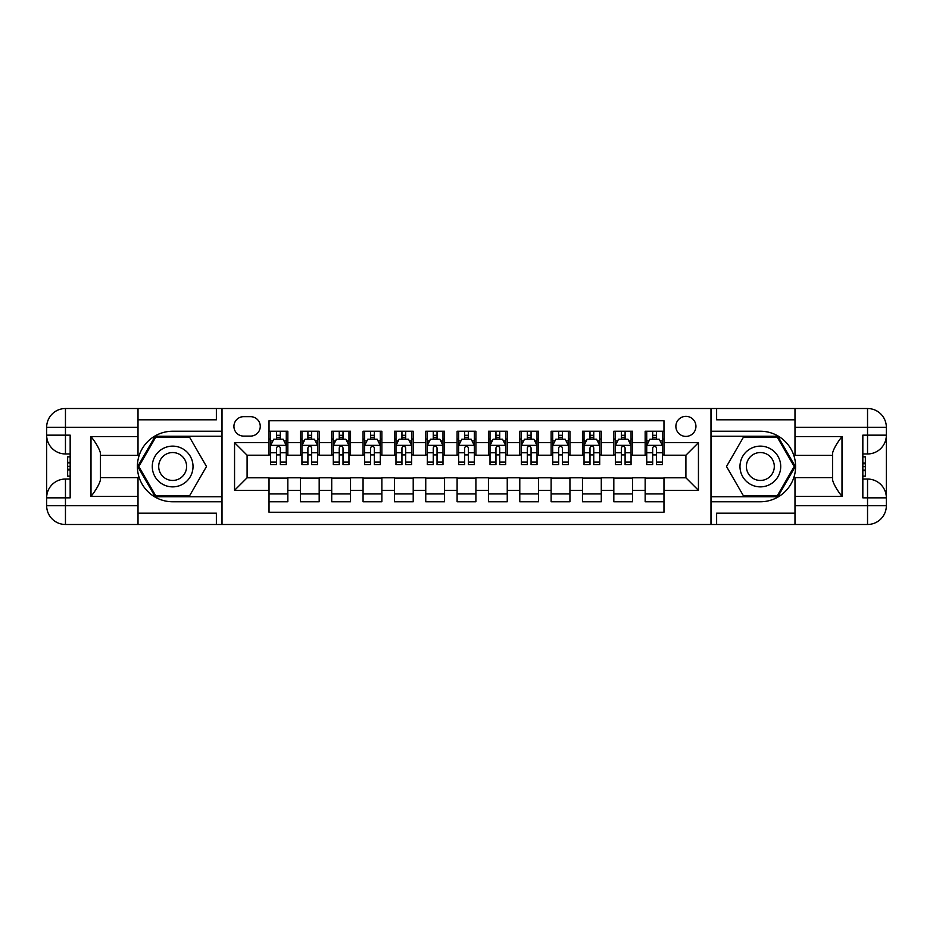 <?xml version="1.0" encoding="UTF-8"?>
<svg xmlns="http://www.w3.org/2000/svg" width="933" height="933" viewBox="0 0 933 933"><rect width="100%" height="100%" fill="white"/><g stroke="black" fill="none" stroke-linecap="round" stroke-linejoin="round"><path stroke-width="1.4" d="M685.907 416.351A10.03 10.03 0 0 0 675.877 426.381A10.03 10.03 0 0 0 685.907 436.411A10.03 10.03 0 0 0 695.936 426.381A10.03 10.03 0 0 0 685.907 416.351M138.014 513.197L216.374 513.197L216.374 524.486L794.986 524.486L794.986 505.674L867.538 505.674L867.538 497.849L862.838 497.849L862.838 435.151L867.538 435.151L867.538 427.326L794.986 427.326L794.986 436.562L841.998 436.562L841.998 496.438C836.983 489.988 833.845 484.565 832.598 480.145L832.598 452.855C833.845 448.435 836.983 443 841.998 436.562M663.969 431.233L645.158 431.233L645.158 442.674L632.621 442.674L632.621 455.211L645.158 455.211L645.158 442.674M632.621 442.674L632.621 431.233L613.821 431.233L613.821 442.674L601.284 442.674L601.284 455.211L613.821 455.211L613.821 442.674M601.284 442.674L601.284 431.233L582.472 431.233L582.472 442.674L569.935 442.674L569.935 455.211L582.472 455.211L582.472 442.674M569.935 442.674L569.935 431.233L551.123 431.233L551.123 442.674L538.586 442.674L538.586 455.211L551.123 455.211L551.123 442.674M538.586 442.674L538.586 431.233L519.786 431.233L519.786 442.674L507.249 442.674L507.249 455.211L519.786 455.211L519.786 442.674M507.249 442.674L507.249 431.233L488.437 431.233L488.437 442.674L475.9 442.674L475.9 455.211L488.437 455.211L488.437 442.674M475.9 442.674L475.9 431.233L457.1 431.233L457.1 442.674L444.563 442.674L444.563 455.211L457.1 455.211L457.1 442.674M444.563 442.674L444.563 431.233L425.751 431.233L425.751 442.674L413.214 442.674L413.214 455.211L425.751 455.211L425.751 442.674M413.214 442.674L413.214 431.233L394.414 431.233L394.414 442.674L381.877 442.674L381.877 455.211L394.414 455.211L394.414 442.674M381.877 442.674L381.877 431.233L363.065 431.233L363.065 442.674L350.528 442.674L350.528 455.211L363.065 455.211L363.065 442.674M350.528 442.674L350.528 431.233L331.716 431.233L331.716 442.674L319.179 442.674L319.179 455.211L331.716 455.211L331.716 442.674M319.179 442.674L319.179 431.233L300.379 431.233L300.379 455.211L287.842 455.211L287.842 431.233L269.031 431.233M269.031 501.767L287.842 501.767L287.842 477.789L300.379 477.789L300.379 501.767L319.179 501.767L319.179 477.789L331.716 477.789L331.716 490.326L319.179 490.326M331.716 490.326L331.716 501.767L350.528 501.767L350.528 477.789L363.065 477.789L363.065 490.326L350.528 490.326M363.065 490.326L363.065 501.767L381.877 501.767L381.877 477.789L394.414 477.789L394.414 490.326L381.877 490.326M394.414 490.326L394.414 501.767L413.214 501.767L413.214 477.789L425.751 477.789L425.751 490.326L413.214 490.326M425.751 490.326L425.751 501.767L444.563 501.767L444.563 477.789L457.1 477.789L457.1 490.326L444.563 490.326M457.1 490.326L457.1 501.767L475.9 501.767L475.9 477.789L488.437 477.789L488.437 490.326L475.9 490.326M488.437 490.326L488.437 501.767L507.249 501.767L507.249 477.789L519.786 477.789L519.786 490.326L507.249 490.326M519.786 490.326L519.786 501.767L538.586 501.767L538.586 477.789L551.123 477.789L551.123 490.326L538.586 490.326M551.123 490.326L551.123 501.767L569.935 501.767L569.935 477.789L582.472 477.789L582.472 490.326L569.935 490.326M582.472 490.326L582.472 501.767L601.284 501.767L601.284 477.789L613.821 477.789L613.821 490.326L601.284 490.326M613.821 490.326L613.821 501.767L632.621 501.767L632.621 477.789L645.158 477.789L645.158 490.326L632.621 490.326M243.641 436.096L250.545 436.096A9.715 9.715 0 0 0 260.26 426.381A9.715 9.715 0 0 0 250.545 416.666L243.641 416.666A9.715 9.715 0 0 0 233.926 426.381A9.715 9.715 0 0 0 243.641 436.096M794.986 419.803L716.626 419.803L716.626 408.514L710.981 408.514L710.981 524.486M710.981 408.514L138.014 408.514L138.014 427.326L65.462 427.326L65.462 435.151L70.162 435.151L70.162 497.849L65.462 497.849L65.462 505.674L138.014 505.674L138.014 496.438L91.002 496.438L91.002 436.562C96.017 443.012 99.155 448.435 100.402 452.855L100.402 480.145C99.155 484.565 96.017 490 91.002 496.438M222.019 524.486L222.019 408.514M663.969 442.674L663.969 420.736L269.031 420.736L269.031 455.211L247.093 455.211L247.093 477.789L269.031 477.789L269.031 512.264L663.969 512.264L663.969 477.789L685.907 477.789L685.907 455.211L663.969 455.211L663.969 442.674L698.444 442.674L698.444 490.326L663.969 490.326M269.031 490.326L234.556 490.326L234.556 442.674L269.031 442.674M645.158 490.326L645.158 501.767L663.969 501.767M269.031 439.07L270.605 439.07M276.553 439.07L280.32 439.07M286.268 439.07L287.842 439.07M269.031 454.907L270.605 454.907M276.553 454.907L280.32 454.907M286.268 454.907L287.842 454.907M269.031 478.093L287.842 478.093M269.031 493.93L287.842 493.93M300.379 454.907L301.942 454.907M307.902 454.907L311.657 454.907M317.617 454.907L319.179 454.907M300.379 439.07L301.942 439.07M307.902 439.07L311.657 439.07M317.617 439.07L319.179 439.07M300.379 478.093L319.179 478.093M300.379 493.93L319.179 493.93M331.716 478.093L350.528 478.093M331.716 493.93L350.528 493.93M331.716 439.07L333.291 439.07M339.239 439.07L343.006 439.07M348.965 439.07L350.528 439.07M331.716 454.907L333.291 454.907M339.239 454.907L343.006 454.907M348.965 454.907L350.528 454.907M363.065 478.093L381.877 478.093M363.065 493.93L381.877 493.93M363.065 439.07L364.628 439.07M370.588 439.07L374.355 439.07M380.302 439.07L381.877 439.07M363.065 454.907L364.628 454.907M370.588 454.907L374.355 454.907M380.302 454.907L381.877 454.907M394.414 478.093L413.214 478.093M394.414 493.93L413.214 493.93M394.414 439.07L395.977 439.07M401.936 439.07L405.692 439.07M411.651 439.07L413.214 439.07M394.414 454.907L395.977 454.907M401.936 454.907L405.692 454.907M411.651 454.907L413.214 454.907M425.751 478.093L444.563 478.093M425.751 493.93L444.563 493.93M425.751 439.07L427.326 439.07M433.274 439.07L437.041 439.07M442.988 439.07L444.563 439.07M425.751 454.907L427.326 454.907M433.274 454.907L437.041 454.907M442.988 454.907L444.563 454.907M457.1 478.093L475.9 478.093M457.1 493.93L475.9 493.93M457.1 439.07L458.663 439.07M464.622 439.07L468.378 439.07M474.337 439.07L475.9 439.07M457.1 454.907L458.663 454.907M464.622 454.907L468.378 454.907M474.337 454.907L475.9 454.907M488.437 478.093L507.249 478.093M488.437 493.93L507.249 493.93M488.437 439.07L490.012 439.07M495.959 439.07L499.726 439.07M505.674 439.07L507.249 439.07M488.437 454.907L490.012 454.907M495.959 454.907L499.726 454.907M505.674 454.907L507.249 454.907M519.786 478.093L538.586 478.093M519.786 493.93L538.586 493.93M519.786 439.07L521.349 439.07M527.308 439.07L531.064 439.07M537.023 439.07L538.586 439.07M519.786 454.907L521.349 454.907M527.308 454.907L531.064 454.907M537.023 454.907L538.586 454.907M551.123 478.093L569.935 478.093M551.123 493.93L569.935 493.93M551.123 439.07L552.698 439.07M558.645 439.07L562.412 439.07M568.372 439.07L569.935 439.07M551.123 454.907L552.698 454.907M558.645 454.907L562.412 454.907M568.372 454.907L569.935 454.907M582.472 478.093L601.284 478.093M582.472 493.93L601.284 493.93M582.472 439.07L584.035 439.07M589.994 439.07L593.761 439.07M599.709 439.07L601.284 439.07M582.472 454.907L584.035 454.907M589.994 454.907L593.761 454.907M599.709 454.907L601.284 454.907M613.821 478.093L632.621 478.093M613.821 493.93L632.621 493.93M613.821 439.07L615.383 439.07M621.343 439.07L625.098 439.07M631.058 439.07L632.621 439.07M613.821 454.907L615.383 454.907M621.343 454.907L625.098 454.907M631.058 454.907L632.621 454.907M645.158 478.093L663.969 478.093M645.158 493.93L663.969 493.93M645.158 439.07L646.732 439.07M652.68 439.07L656.447 439.07M662.395 439.07L663.969 439.07M645.158 454.907L646.732 454.907M652.68 454.907L656.447 454.907M662.395 454.907L663.969 454.907M247.093 455.211L234.556 442.674M247.093 477.789L234.556 490.326M698.444 442.674L685.907 455.211M698.444 490.326L685.907 477.789M280.32 435.314L276.553 435.314M286.268 462.068L280.32 462.068L280.32 464.622L286.268 464.622L286.268 445.496L283.142 439.233L273.731 439.233L270.605 445.496L270.605 464.622L276.553 464.622L276.553 462.068L270.605 462.068M270.605 445.496L270.605 431.233M286.268 445.496L286.268 431.233M276.553 439.233L276.553 431.233M280.32 431.233L280.32 439.233M280.32 462.068L280.32 447.852C279.06 445.438 277.812 445.438 276.553 447.852L276.553 462.068M182.833 448.855A20.374 20.374 0 0 0 155.006 456.319A20.374 20.374 0 0 0 162.47 484.145A20.374 20.374 0 0 0 190.297 476.681A20.374 20.374 0 0 0 182.833 448.855M179.626 454.418A13.948 13.948 0 0 0 160.569 459.526A13.948 13.948 0 0 0 165.677 478.582A13.948 13.948 0 0 0 184.734 473.474A13.948 13.948 0 0 0 179.626 454.418M189.574 495.808L155.729 495.808L138.807 466.5L155.729 437.192L189.574 437.192L206.496 466.5L189.574 495.808M770.53 448.855A20.374 20.374 0 0 0 742.703 456.319A20.374 20.374 0 0 0 750.167 484.145A20.374 20.374 0 0 0 777.994 476.681A20.374 20.374 0 0 0 770.53 448.855M767.323 454.418A13.948 13.948 0 0 0 748.266 459.526A13.948 13.948 0 0 0 753.374 478.582A13.948 13.948 0 0 0 772.431 473.474A13.948 13.948 0 0 0 767.323 454.418M777.271 495.808L743.426 495.808L726.504 466.5L743.426 437.192L777.271 437.192L794.193 466.5L777.271 495.808M221.704 408.514L221.704 431.233L172.652 431.233A35.267 35.267 0 0 0 137.396 466.5A35.267 35.267 0 0 0 172.652 501.767L221.704 501.767L221.704 524.486M91.002 436.562L138.014 436.562L138.014 427.326M138.014 436.562L138.014 455.374L100.402 455.374M138.014 505.674L138.014 524.486L65.462 524.486A18.812 18.812 0 0 1 46.65 505.674L46.65 427.326A18.812 18.812 0 0 1 65.462 408.514L138.014 408.514M221.704 431.233L221.704 436.247L155.193 436.247L137.722 466.5L155.193 496.753L221.704 496.753L221.704 436.247M221.704 496.753L221.704 501.767M100.402 477.626L138.014 477.626L138.014 496.438M216.374 524.486L138.014 524.486M46.65 497.849A18.812 18.812 0 0 1 65.462 479.037A18.812 18.812 0 0 0 46.65 497.849L65.462 497.849L65.462 479.037L70.162 479.037M70.162 453.963L65.462 453.963L65.462 435.151L46.65 435.151A18.812 18.812 0 0 0 65.462 453.963A18.812 18.812 0 0 1 46.65 435.151M216.374 408.514L216.374 419.803L138.014 419.803M70.162 456.855L67.654 456.855L67.654 469.264L70.162 469.264M67.654 466.348L70.162 466.348M67.654 462.896L70.162 462.896M67.654 462.325L70.162 462.325M67.654 469.264L67.654 476.145L70.162 476.145M67.654 469.882L70.162 469.882M711.296 524.486L711.296 501.767L760.348 501.767A35.267 35.267 0 0 0 795.604 466.5A35.267 35.267 0 0 0 760.348 431.233L711.296 431.233L711.296 408.514M841.998 496.438L794.986 496.438L794.986 505.674M794.986 496.438L794.986 477.626L832.598 477.626M794.986 427.326L794.986 408.514L867.538 408.514A18.812 18.812 0 0 1 886.35 427.326L886.35 505.674A18.812 18.812 0 0 1 867.538 524.486L794.986 524.486M711.296 501.767L711.296 496.753L777.807 496.753L795.278 466.5L777.807 436.247L711.296 436.247L711.296 496.753M711.296 436.247L711.296 431.233M832.598 455.374L794.986 455.374L794.986 436.562M716.626 408.514L794.986 408.514M886.35 435.151A18.812 18.812 0 0 1 867.538 453.963A18.812 18.812 0 0 0 886.35 435.151L867.538 435.151L867.538 453.963L862.838 453.963M862.838 479.037L867.538 479.037L867.538 497.849L886.35 497.849A18.812 18.812 0 0 0 867.538 479.037A18.812 18.812 0 0 1 886.35 497.849M716.626 524.486L716.626 513.197L794.986 513.197M862.838 476.145L865.346 476.145L865.346 463.736L862.838 463.736M865.346 466.652L862.838 466.652M865.346 470.104L862.838 470.104M865.346 470.675L862.838 470.675M865.346 463.736L865.346 456.855L862.838 456.855M865.346 463.118L862.838 463.118M311.657 435.314L307.902 435.314M317.617 462.068L311.657 462.068L311.657 464.622L317.617 464.622L317.617 445.496L314.479 439.233L305.079 439.233L301.942 445.496L301.942 464.622L307.902 464.622L307.902 462.068L301.942 462.068M301.942 445.496L301.942 431.233M317.617 445.496L317.617 431.233M307.902 439.233L307.902 431.233M311.657 431.233L311.657 439.233M311.657 462.068L311.657 447.852C310.409 445.438 309.161 445.438 307.902 447.852L307.902 462.068M343.006 435.314L339.239 435.314M348.965 462.068L343.006 462.068L343.006 464.622L348.965 464.622L348.965 445.496L345.828 439.233L336.428 439.233L333.291 445.496L333.291 464.622L339.239 464.622L339.239 462.068L333.291 462.068M333.291 445.496L333.291 431.233M348.965 445.496L348.965 431.233M339.239 439.233L339.239 431.233M343.006 431.233L343.006 439.233M343.006 462.068L343.006 447.852C341.758 445.438 340.498 445.438 339.239 447.852L339.239 462.068M374.355 435.314L370.588 435.314M380.302 462.068L374.355 462.068L374.355 464.622L380.302 464.622L380.302 445.496L377.165 439.233L367.765 439.233L364.628 445.496L364.628 464.622L370.588 464.622L370.588 462.068L364.628 462.068M364.628 445.496L364.628 431.233M380.302 445.496L380.302 431.233M370.588 439.233L370.588 431.233M374.355 431.233L374.355 439.233M374.355 462.068L374.355 447.852C373.095 445.438 371.847 445.438 370.588 447.852L370.588 462.068M405.692 435.314L401.936 435.314M411.651 462.068L405.692 462.068L405.692 464.622L411.651 464.622L411.651 445.496L408.514 439.233L399.114 439.233L395.977 445.496L395.977 464.622L401.936 464.622L401.936 462.068L395.977 462.068M395.977 445.496L395.977 431.233M411.651 445.496L411.651 431.233M401.936 439.233L401.936 431.233M405.692 431.233L405.692 439.233M405.692 462.068L405.692 447.852C404.444 445.438 403.184 445.438 401.936 447.852L401.936 462.068M437.041 435.314L433.274 435.314M442.988 462.068L437.041 462.068L437.041 464.622L442.988 464.622L442.988 445.496L439.863 439.233L430.451 439.233L427.326 445.496L427.326 464.622L433.274 464.622L433.274 462.068L427.326 462.068M427.326 445.496L427.326 431.233M442.988 445.496L442.988 431.233M433.274 439.233L433.274 431.233M437.041 431.233L437.041 439.233M437.041 462.068L437.041 447.852C435.781 445.438 434.533 445.438 433.274 447.852L433.274 462.068M468.378 435.314L464.622 435.314M474.337 462.068L468.378 462.068L468.378 464.622L474.337 464.622L474.337 445.496L471.2 439.233L461.8 439.233L458.663 445.496L458.663 464.622L464.622 464.622L464.622 462.068L458.663 462.068M458.663 445.496L458.663 431.233M474.337 445.496L474.337 431.233M464.622 439.233L464.622 431.233M468.378 431.233L468.378 439.233M468.378 462.068L468.378 447.852C467.13 445.438 465.87 445.438 464.622 447.852L464.622 462.068M499.726 435.314L495.959 435.314M505.674 462.068L499.726 462.068L499.726 464.622L505.674 464.622L505.674 445.496L502.549 439.233L493.137 439.233L490.012 445.496L490.012 464.622L495.959 464.622L495.959 462.068L490.012 462.068M490.012 445.496L490.012 431.233M505.674 445.496L505.674 431.233M495.959 439.233L495.959 431.233M499.726 431.233L499.726 439.233M499.726 462.068L499.726 447.852C498.467 445.438 497.219 445.438 495.959 447.852L495.959 462.068M531.064 435.314L527.308 435.314M537.023 462.068L531.064 462.068L531.064 464.622L537.023 464.622L537.023 445.496L533.886 439.233L524.486 439.233L521.349 445.496L521.349 464.622L527.308 464.622L527.308 462.068L521.349 462.068M521.349 445.496L521.349 431.233M537.023 445.496L537.023 431.233M527.308 439.233L527.308 431.233M531.064 431.233L531.064 439.233M531.064 462.068L531.064 447.852C529.816 445.438 528.568 445.438 527.308 447.852L527.308 462.068M562.412 435.314L558.645 435.314M568.372 462.068L562.412 462.068L562.412 464.622L568.372 464.622L568.372 445.496L565.235 439.233L555.835 439.233L552.698 445.496L552.698 464.622L558.645 464.622L558.645 462.068L552.698 462.068M552.698 445.496L552.698 431.233M568.372 445.496L568.372 431.233M558.645 439.233L558.645 431.233M562.412 431.233L562.412 439.233M562.412 462.068L562.412 447.852C561.165 445.438 559.905 445.438 558.645 447.852L558.645 462.068M593.761 435.314L589.994 435.314M599.709 462.068L593.761 462.068L593.761 464.622L599.709 464.622L599.709 445.496L596.572 439.233L587.172 439.233L584.035 445.496L584.035 464.622L589.994 464.622L589.994 462.068L584.035 462.068M584.035 445.496L584.035 431.233M599.709 445.496L599.709 431.233M589.994 439.233L589.994 431.233M593.761 431.233L593.761 439.233M593.761 462.068L593.761 447.852C592.502 445.438 591.254 445.438 589.994 447.852L589.994 462.068M625.098 435.314L621.343 435.314M631.058 462.068L625.098 462.068L625.098 464.622L631.058 464.622L631.058 445.496L627.921 439.233L618.521 439.233L615.383 445.496L615.383 464.622L621.343 464.622L621.343 462.068L615.383 462.068M615.383 445.496L615.383 431.233M631.058 445.496L631.058 431.233M621.343 439.233L621.343 431.233M625.098 431.233L625.098 439.233M625.098 462.068L625.098 447.852C623.85 445.438 622.591 445.438 621.343 447.852L621.343 462.068M656.447 435.314L652.68 435.314M662.395 462.068L656.447 462.068L656.447 464.622L662.395 464.622L662.395 445.496L659.269 439.233L649.858 439.233L646.732 445.496L646.732 464.622L652.68 464.622L652.68 462.068L646.732 462.068M646.732 445.496L646.732 431.233M662.395 445.496L662.395 431.233M652.68 439.233L652.68 431.233M656.447 431.233L656.447 439.233M656.447 462.068L656.447 447.852C655.188 445.438 653.94 445.438 652.68 447.852L652.68 462.068M300.379 490.326L287.842 490.326M300.379 442.674L287.842 442.674M286.198 445.344L270.675 445.344M270.605 440.959L272.879 440.959M284.005 440.959L286.268 440.959M276.553 452.762L270.605 452.762M286.268 452.762L280.32 452.762M280.32 437.309L276.553 437.309M65.462 408.514A18.812 18.812 0 0 0 46.65 427.326L65.462 427.326L65.462 408.514M65.462 524.486L65.462 505.674L46.65 505.674A18.812 18.812 0 0 0 65.462 524.486M867.538 524.486A18.812 18.812 0 0 0 886.35 505.674L867.538 505.674L867.538 524.486M867.538 408.514L867.538 427.326L886.35 427.326A18.812 18.812 0 0 0 867.538 408.514M317.535 445.344L302.024 445.344M301.942 440.959L304.216 440.959M315.342 440.959L317.617 440.959M307.902 452.762L301.942 452.762M317.617 452.762L311.657 452.762M311.657 437.309L307.902 437.309M348.884 445.344L333.373 445.344M333.291 440.959L335.565 440.959M346.691 440.959L348.965 440.959M339.239 452.762L333.291 452.762M348.965 452.762L343.006 452.762M343.006 437.309L339.239 437.309M380.221 445.344L364.71 445.344M364.628 440.959L366.902 440.959M378.028 440.959L380.302 440.959M370.588 452.762L364.628 452.762M380.302 452.762L374.355 452.762M374.355 437.309L370.588 437.309M411.57 445.344L396.059 445.344M395.977 440.959L398.251 440.959M409.377 440.959L411.651 440.959M401.936 452.762L395.977 452.762M411.651 452.762L405.692 452.762M405.692 437.309L401.936 437.309M442.918 445.344L427.396 445.344M427.326 440.959L429.588 440.959M440.726 440.959L442.988 440.959M433.274 452.762L427.326 452.762M442.988 452.762L437.041 452.762M437.041 437.309L433.274 437.309M474.256 445.344L458.744 445.344M458.663 440.959L460.937 440.959M472.063 440.959L474.337 440.959M464.622 452.762L458.663 452.762M474.337 452.762L468.378 452.762M468.378 437.309L464.622 437.309M505.604 445.344L490.082 445.344M490.012 440.959L492.274 440.959M503.412 440.959L505.674 440.959M495.959 452.762L490.012 452.762M505.674 452.762L499.726 452.762M499.726 437.309L495.959 437.309M536.942 445.344L521.43 445.344M521.349 440.959L523.623 440.959M534.749 440.959L537.023 440.959M527.308 452.762L521.349 452.762M537.023 452.762L531.064 452.762M531.064 437.309L527.308 437.309M568.29 445.344L552.779 445.344M552.698 440.959L554.972 440.959M566.098 440.959L568.372 440.959M558.645 452.762L552.698 452.762M568.372 452.762L562.412 452.762M562.412 437.309L558.645 437.309M599.627 445.344L584.116 445.344M584.035 440.959L586.309 440.959M597.435 440.959L599.709 440.959M589.994 452.762L584.035 452.762M599.709 452.762L593.761 452.762M593.761 437.309L589.994 437.309M630.976 445.344L615.465 445.344M615.383 440.959L617.658 440.959M628.784 440.959L631.058 440.959M621.343 452.762L615.383 452.762M631.058 452.762L625.098 452.762M625.098 437.309L621.343 437.309M662.325 445.344L646.802 445.344M646.732 440.959L648.995 440.959M660.121 440.959L662.395 440.959M652.68 452.762L646.732 452.762M662.395 452.762L656.447 452.762M656.447 437.309L652.68 437.309"/></g></svg>
